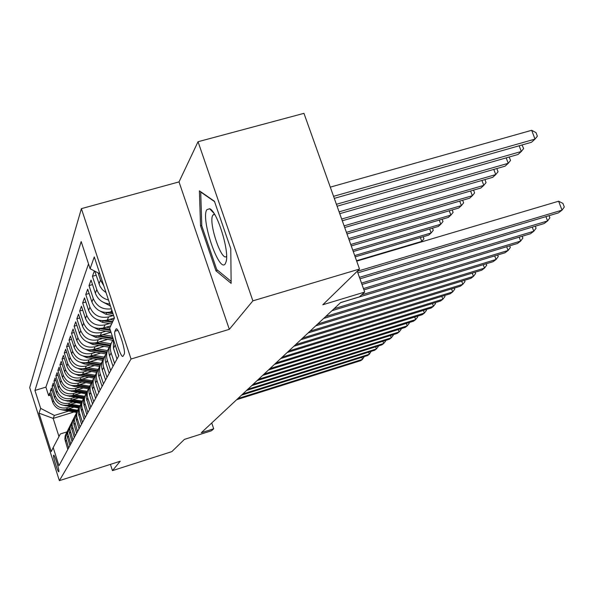 <?xml version="1.0" encoding="UTF-8"?>
<svg xmlns="http://www.w3.org/2000/svg" width="594" height="594" viewBox="0 0 594 594"><rect width="100%" height="100%" fill="white"/><g stroke="black" fill="none" stroke-linecap="round" stroke-linejoin="round"><path stroke-width="0.89" d="M58.813 471.695C59.69 470.782 54.381 453.957 53.616 455.219L53.579 455.279C52.74 456.311 57.997 472.928 58.776 471.733L58.813 471.695M81.393 208.643L29.7 387.6L59.37 480.657L131.036 359.021L81.393 208.643L179.017 181.898L229.321 329.336L252.881 300.854L198.04 141.721L179.017 181.898M198.04 141.721L303.957 113.343L359.511 269.045L322.809 304.752L364.701 292.07L357.269 271.228M110.425 464.374L112.459 470.634L171.829 451.626L184.4 439.397L211.523 430.754L213.692 428.786L211.739 422.98M252.881 300.854L359.511 269.045M94.387 270.953L92.434 276.292L96.124 275.23M109.793 303.965C102.717 303.296 97.906 299.71 95.367 293.206L91.045 280.064L89.018 285.595L92.53 284.585M112.288 311.538L110.922 311.939C101.93 313.639 95.597 310.335 91.914 302.034L87.697 289.189L85.766 294.468L89.115 293.503M114.419 318.005L107.195 320.129C98.404 321.8 92.211 318.577 88.617 310.462L84.504 297.898L82.655 302.94L85.848 302.012M110.751 325.854L103.631 327.955C95.033 329.596 88.981 326.448 85.469 318.51L81.452 306.222L79.685 311.033L82.737 310.15M111.004 332.239L100.223 335.432C91.818 337.05 85.892 333.977 82.462 326.203L78.534 314.174L76.849 318.785L79.759 317.931M107.67 339.412L96.971 342.597C88.736 344.186 82.937 341.171 79.581 333.568L75.742 321.792L74.124 326.203L76.916 325.386M104.165 346.369L93.845 349.45C85.781 351.017 80.108 348.077 76.819 340.622L73.069 329.083L71.518 333.316L74.191 332.529M100.817 353.044L90.852 356.029C82.952 357.566 77.391 354.685 74.176 347.386L70.508 336.078L69.015 340.132L71.577 339.374M97.602 359.452L87.979 362.34C80.235 363.855 74.792 361.033 71.636 353.876L68.043 342.783L66.617 346.681L69.075 345.953M94.52 365.6L85.224 368.399C77.628 369.891 72.29 367.129 69.201 360.113L65.682 349.235L64.308 352.977L66.669 352.279M91.573 371.51L82.573 374.227C75.119 375.698 69.884 372.987 66.862 366.104L63.41 355.427L62.088 359.028L64.352 358.353M88.736 377.19L80.019 379.833C72.706 381.281 67.568 378.623 64.605 371.866L61.219 361.39L59.949 364.857L62.132 364.204M86.004 382.662L77.562 385.224C70.389 386.657 65.34 384.051 62.437 377.413L59.118 367.129L57.893 370.47L59.994 369.839M83.383 387.934L75.2 390.421C68.147 391.832 63.202 389.278 60.343 382.759L57.091 372.653L55.91 375.876L57.93 375.267M80.858 393.013L72.921 395.433C65.993 396.822 61.13 394.312 58.331 387.912L55.138 377.984L53.995 381.088L55.947 380.502M78.43 397.906L70.716 400.267C63.914 401.633 59.14 399.175 56.385 392.879L53.252 383.123L52.153 386.122L54.032 385.551M76.084 402.635L68.592 404.93C61.91 406.281 57.21 403.868 54.514 397.676L51.433 388.082L50.371 390.978L52.183 390.429M364.701 292.07L359.385 296.881L340.644 302.569L201.299 432.736L213.692 428.786M115.934 329.224L114.954 331.214C113.068 334.036 121.072 358.873 123.032 356.244L124.176 354.239C126.21 351.655 118.006 326.18 116.068 329.024L116.654 329.009M66.847 431.927L60.343 433.954L53.178 447.549L58.969 465.703L118.748 355.784L109.66 328.163L114.442 318.057L94.275 256.92L90.102 268.711L81.178 241.58L34.942 390.436L40.667 408.375L54.403 415.436L53.163 418.406L58.977 436.545M53.178 447.549L51.255 451.618L38.981 413.142L40.667 408.375M70.56 406.675L67.36 407.655C60.736 408.991 56.088 406.6 53.415 400.482L50.371 390.978M73.819 407.202L66.543 409.437L67.36 407.655M72.698 402.086L69.439 403.088C62.704 404.44 57.974 402.012 55.257 395.782L52.153 386.122M74.918 397.334L71.592 398.351C64.739 399.732 59.927 397.252 57.158 390.911L53.995 381.088M77.22 392.411L73.819 393.451C66.847 394.847 61.947 392.322 59.125 385.87L55.91 375.876M79.611 387.31L76.136 388.365C69.038 389.783 64.048 387.206 61.175 380.643L57.893 370.47M82.091 382.016L78.534 383.093C71.302 384.526 66.224 381.905 63.291 375.222L59.949 364.857M84.66 376.514L81.029 377.613C73.663 379.069 68.481 376.396 65.496 369.587L62.088 359.028M87.333 370.805L83.62 371.926C76.114 373.403 70.835 370.671 67.783 363.736L64.308 352.977M90.11 364.857L86.316 366.001C78.66 367.508 73.277 364.723 70.166 357.647L66.617 346.681M93.006 358.679L89.115 359.845C81.311 361.367 75.817 358.524 72.639 351.314L69.015 340.132M96.02 352.235L92.033 353.43C84.073 354.982 78.467 352.071 75.223 344.713L71.518 333.316M99.168 345.522L95.077 346.74C86.947 348.314 81.222 345.352 77.911 337.838L74.124 326.203M102.443 338.521L98.255 339.768C89.954 341.364 84.103 338.335 80.717 330.665L76.849 318.785M105.873 331.207L101.567 332.484C93.087 334.11 87.11 331.007 83.65 323.166L79.685 311.033M109.452 323.567L105.034 324.866C96.362 326.522 90.258 323.344 86.709 315.332L82.655 302.94M113.202 315.57L108.665 316.899C99.792 318.577 93.548 315.325 89.917 307.143L85.766 294.468M88.521 263.899L45.901 387.117L48.649 395.678L50.401 395.144M66.543 409.437C59.964 410.773 55.353 408.397 52.695 402.316L49.673 392.879L48.649 395.678M111.397 308.828C102.732 309.92 96.696 306.497 93.273 298.552L89.018 285.595M108.494 300.037C102.717 298.53 98.819 295.032 96.792 289.553L92.434 276.292M94.78 271.161L99.933 286.182L102.25 289.545L106.066 292.671M103.794 285.773L100.49 280.101L98.114 272.898M118.644 355.977L114.553 343.05M113.343 339.36L113.476 348.322L116.996 359.014M114.575 363.454L111.115 352.91C109.667 348.077 110.387 343.622 113.261 339.553L113.306 339.493M111.227 343.347C108.776 347.245 108.227 351.433 109.578 355.895L113.001 366.342M110.699 370.582L107.328 360.276C105.918 355.546 106.616 351.195 109.422 347.215L109.43 347.208M107.447 350.883C105.071 354.692 104.537 358.776 105.858 363.127L109.199 373.336M107.002 377.383L103.705 367.307C102.339 362.704 103.014 358.457 105.732 354.573M103.846 358.078C101.537 361.805 101.025 365.785 102.302 370.025L105.569 380.019M103.467 383.88L100.252 374.02C98.916 369.542 99.569 365.407 102.205 361.605M100.401 364.961C98.159 368.599 97.661 372.49 98.908 376.626L102.094 386.397M100.089 390.095L96.941 380.442C95.641 376.084 96.273 372.044 98.827 368.325M97.112 371.54C94.921 375.104 94.439 378.898 95.656 382.937L98.775 392.508M96.852 396.042L93.778 386.597C92.508 382.343 93.117 378.4 95.604 374.762M93.956 377.843C91.825 381.326 91.357 385.038 92.545 388.981L95.597 398.359M93.748 401.744L90.741 392.486C89.508 388.342 90.095 384.489 92.508 380.932M90.934 383.88C88.862 387.295 88.402 390.926 89.56 394.78L92.545 403.965M90.778 407.217L87.83 398.143C86.627 394.089 87.199 390.325 89.546 386.843M88.031 389.679L86.472 393.295L86.108 397.223L89.62 409.34M87.919 412.466L85.039 403.564C83.865 399.614 84.415 395.931 86.694 392.523M85.246 395.24L83.724 398.782L83.368 402.628L86.813 414.508M85.18 417.508L82.358 408.783C81.207 404.915 81.749 401.314 83.962 397.973M82.573 400.586L81.088 404.061L80.739 407.826L84.11 419.468M82.544 422.356L79.774 413.795C78.653 410.016 79.173 406.489 81.333 403.215M79.997 405.732L78.549 409.132L78.215 412.823L81.519 424.242M80.004 427.019L77.294 418.614C76.203 414.916 76.708 411.464 78.809 408.256M77.524 410.677L76.106 414.018L75.78 417.634L79.017 428.838M77.562 431.511L74.354 420.277L74.777 416.528L76.374 413.112M75.141 415.444L73.76 418.718L73.441 422.26L76.611 433.264M75.208 435.84L72.06 424.814L72.468 421.139L74.035 417.782M72.839 420.04L71.488 423.255L71.176 426.73L74.295 437.526M72.943 440.013L69.854 429.187L70.248 425.586L71.77 422.297M70.627 424.465L69.305 427.621L69.001 431.029L72.052 441.639M70.753 444.037L67.723 433.405L68.11 429.87L69.595 426.648M68.488 428.742L67.196 431.845L66.899 435.187L69.899 445.611M68.637 447.928L65.659 437.481L66.038 434.014L67.493 430.843M66.424 432.87L65.154 435.914L64.865 439.196L67.813 449.443M229.321 329.336L131.036 359.021M112.459 470.634L120.218 461.248L59.37 480.657M73.975 411.991L53.163 418.406L38.981 413.142M68.488 411.107L54.403 415.436M99.844 273.804L90.102 268.711M45.901 387.117L34.942 390.436M199.406 190.837L200.52 225.698L215.941 270.805L231.148 283.36L230.769 248.73L214.427 201.247L199.406 190.837M217.664 270.3L215.941 270.805M201.767 225.349L200.52 225.698M357.291 271.287L562.021 210.157L558.345 212.904L357.84 272.832M356.69 261.137L558.62 201.218L562.021 210.157L564.3 206.994L562.941 203.423L558.62 201.218M334.296 198.359L531.533 142.256L535.016 139.107L531.675 130.301L330.286 187.14M531.675 130.301L536.026 132.655L537.362 136.167L535.016 139.107L333.568 196.324M225.319 263.699L226.18 261.501C229.425 250.601 216.981 210.87 209.66 208.732L206.801 209.734C200.49 219.023 219.305 274.057 225.319 263.699M214.59 214.3L212.845 215.184C208.145 221.718 221.31 261.731 226.455 256.474L226.596 256.341M231.125 281.37L216.736 269.535L201.774 225.809L200.727 192.033L214.553 201.618M359.452 277.346L547.579 220.953L544.074 223.574L359.979 278.816M549.034 215.689L549.851 217.835L547.579 220.953L545.938 216.61M361.501 283.1L533.806 231.252L530.457 233.754L361.998 284.489M535.313 226.203L536.063 228.178L533.806 231.252L532.254 227.123M363.454 288.565L520.648 241.09L517.456 243.481L363.922 289.887M522.208 236.241L522.891 238.053L520.648 241.09L519.178 237.154M361.605 294.876L508.07 250.49L505.011 252.777L340.548 302.658M509.674 245.834L510.298 247.498L508.07 250.49L506.675 246.74M337.095 206.222L517.99 154.492L521.317 151.485L336.412 204.291M522 144.966L523.641 148.582L521.317 151.485L519.156 145.775M339.761 213.684L505.063 166.172L508.234 163.298L339.107 211.85M509.169 157.009L510.543 160.432L508.234 163.298L506.192 157.863M103.66 302.465L110.477 306.036M109.088 303.92L109.845 304.135M342.293 220.768L492.708 177.331L495.745 174.584L341.669 219.03M496.829 168.533L498.032 171.748L495.745 174.584L493.8 169.401M100.275 311.204L106.036 314.33L113.647 315.644M105.695 312.526L113.053 313.855M112.674 312.711L109.816 312.221M344.698 227.517L480.888 188.001L483.791 185.38L344.104 225.861M484.942 179.566L486.063 182.573L483.791 185.38L481.949 180.435M334.036 308.739L496.035 259.496L493.109 261.687L331.912 310.721M497.668 255.004L498.24 256.541L496.035 259.496L494.705 255.91M97.045 319.535L102.465 322.364L111.657 323.945M109.823 319.357L113.521 319.995M102.458 320.73L112.363 322.453M112.808 321.502L106.244 320.374M346.993 233.947L469.572 198.225L472.356 195.708L346.428 232.365M473.559 190.125L474.606 192.939L472.356 195.708L470.604 190.986M325.683 316.543L484.504 268.117L481.697 270.211L323.648 318.443M486.174 263.795L486.694 265.206L484.504 268.117L483.241 264.686M93.956 327.48L99.057 330.049L110.944 332.076M106.229 327.19L109.831 327.806M99.361 328.549L110.41 330.442M110.068 329.41L102.821 328.17M349.175 240.073L458.724 208.019L461.397 205.613L348.641 238.565M462.652 200.237L463.624 202.873L461.397 205.613L459.726 201.091M317.679 324.02L473.455 276.381L470.76 278.393L315.733 325.839M475.148 272.215L475.623 273.507L473.455 276.381L472.245 273.099M91.008 335.075L95.79 337.392L112.756 340.273M102.784 334.674L112.34 336.301M95.79 337.392L96.399 336.018L113.187 338.877M112.86 337.882L99.547 335.617M351.262 245.931L448.322 217.419L450.883 215.102L350.75 244.49M452.19 209.934L453.096 212.4L450.883 215.102L449.294 210.781M310.016 331.177L462.845 284.311L460.261 286.241L308.145 332.922M464.56 280.294L464.998 281.474L462.845 284.311L461.694 281.17M88.187 342.337L92.664 344.423L109.393 347.26M99.495 341.84L110.944 343.785M93.54 343.161L109.875 345.931M110.239 345.092L96.406 342.745M353.259 251.522L438.335 226.44L440.793 224.213L352.769 250.148M442.136 219.231L442.99 221.547L440.793 224.213L439.278 220.077M302.658 338.053L452.658 291.929L450.17 293.785L300.868 339.723M454.395 288.045L454.789 289.13L452.658 291.929L451.559 288.914M85.484 349.294L89.664 351.165L105.947 353.913M96.339 348.708L107.551 350.601M90.756 350L106.467 352.643M106.868 351.856L93.384 349.584M355.167 256.875L428.742 235.105L431.103 232.967L354.7 255.561M432.484 228.163L433.278 230.331L431.103 232.967L429.655 228.994M295.597 344.646L442.864 299.25L440.473 301.039L293.874 346.257M444.616 295.493L444.98 296.495L442.864 299.25L441.81 296.361M82.893 355.954L86.791 357.633L102.673 360.298M93.31 355.294L104.232 357.128M88.061 356.548L103.245 359.095M103.675 358.345L90.488 356.133M421.064 242.033L421.785 241.387L356.548 260.736M423.195 236.746L423.938 238.781L421.785 241.387L420.396 237.57M288.81 350.987L433.449 306.296L431.147 308.011L287.154 352.532M435.216 302.658L435.543 303.571L433.449 306.296L432.439 303.519M80.398 362.34L84.029 363.847L99.569 366.439M90.407 361.612L101.091 363.402M85.447 362.83L100.193 365.303M100.549 364.568L87.704 362.422M282.284 357.083L424.383 313.075L422.163 314.731L280.695 358.568M426.158 309.556L426.462 310.387L424.383 313.075L423.411 310.402M78.014 368.473L81.378 369.81L96.629 372.349M87.615 367.679L98.107 369.431M82.915 368.867L97.223 371.25M97.527 370.545L85.024 368.458M75.713 374.361L78.831 375.549L93.83 378.036M84.935 373.515L95.278 375.23M80.472 374.666L94.32 376.967M94.654 376.292L82.44 374.265M73.5 380.019L76.374 381.073L91.082 383.501M82.351 379.121L92.545 380.813M78.104 380.249L91.565 382.469M91.922 381.831L79.96 379.848M276.002 362.949L415.644 319.602L413.513 321.198L274.473 364.382M417.434 316.194L417.708 316.951L415.644 319.602L414.723 317.033M269.958 368.599L407.224 325.898L405.167 327.435L268.481 369.98M409.021 322.594L409.266 323.277L407.224 325.898L406.341 323.426M264.13 374.042L399.109 331.972L397.119 333.457L262.704 375.378M400.905 328.764L401.128 329.388L399.109 331.972L398.255 329.588M71.377 385.461L74.012 386.39L88.424 388.758M79.863 384.526L89.783 386.159M75.817 385.617L88.937 387.778M89.323 387.162L77.562 385.224L78.534 383.093M258.509 379.299L391.268 337.83L389.352 339.263L257.135 380.583M393.072 334.719L393.273 335.276L391.268 337.83L390.444 335.536M69.32 390.704L85.885 393.837M77.472 389.731L87.155 391.32M73.604 390.793L86.442 392.901M86.769 392.3L75.252 390.406M253.081 384.363L383.694 343.495L381.845 344.876L251.752 385.603M385.499 340.466L385.684 340.971L383.694 343.495L382.907 341.275M67.345 395.752L83.472 398.73M75.163 394.75L84.652 396.302M71.466 395.775L84.006 397.832M84.229 397.238L73.025 395.404M247.847 389.256L376.381 348.96L374.591 350.304L246.562 390.451M378.185 346.02L378.348 346.473L376.381 348.96L375.623 346.829M65.437 400.616L81.163 403.467M72.936 399.591L82.262 401.113M69.394 400.586L81.571 402.576M81.809 402.004L70.872 400.222M242.783 393.985L369.305 354.254L367.575 355.546L241.543 395.144M371.116 351.396L369.305 354.254L368.577 352.19M63.595 405.308L78.891 408.026M70.783 404.262L79.982 405.761M67.382 405.234L79.24 407.157M79.499 406.615L68.793 404.87M237.89 398.559L362.466 359.37L360.788 360.625L236.694 399.673M364.271 356.586L362.466 359.37L361.753 357.373M61.813 409.838L76.633 412.422M68.704 408.776L77.703 410.239M65.444 409.719L77.012 411.59M77.287 411.07L66.78 409.37M68.592 404.93L69.439 403.088M70.716 400.267L71.592 398.351M72.921 395.433L73.819 393.451M75.2 390.421L76.136 388.365M80.019 379.833L81.029 377.613M82.573 374.227L83.62 371.926M85.224 368.399L86.316 366.001M87.979 362.34L89.115 359.845M90.852 356.029L92.033 353.43M93.845 349.45L95.077 346.74M96.971 342.597L98.255 339.768M100.223 335.432L101.567 332.484M103.631 327.955L105.034 324.866M107.195 320.129L108.665 316.899M110.922 311.939L111.791 310.023M52.695 402.316L53.415 400.482M54.514 397.676L55.257 395.782M56.385 392.879L57.158 390.911M58.331 387.912L59.125 385.87M60.343 382.759L61.175 380.643M62.437 377.413L63.291 375.222M64.605 371.866L65.496 369.587M66.862 366.104L67.783 363.736M69.201 360.113L70.166 357.647M71.636 353.876L72.639 351.314M74.176 347.386L75.223 344.713M76.819 340.622L77.911 337.838M79.581 333.568L80.717 330.665M82.462 326.203L83.65 323.166M85.469 318.51L86.709 315.332M88.617 310.462L89.917 307.143M91.914 302.034L93.273 298.552M95.367 293.206L96.792 289.553M98.99 283.939L100.49 280.101M113.476 348.322L115.095 345.181M109.578 355.895L111.115 352.91M105.858 363.127L107.328 360.276M102.302 370.025L103.705 367.307M98.908 376.626L100.252 374.02M95.656 382.937L96.941 380.442M92.545 388.981L93.778 386.597M89.56 394.78L90.741 392.486M86.702 400.341L87.83 398.143M83.954 405.68L85.039 403.564M81.311 410.81L82.358 408.783M78.772 415.741L79.774 413.795M76.329 420.493L77.294 418.614M73.975 425.066L74.903 423.255M71.703 429.477L72.602 427.732M69.513 433.731L70.382 432.046M67.397 437.837L68.236 436.211M65.362 441.795L66.164 440.228M117.82 330.361L114.954 331.214M110.157 305.064L109.779 305.917M106.734 312.763L106.036 314.33M103.133 320.871L102.465 322.364M99.688 328.616L99.057 330.049M93.221 343.169L92.664 344.423M90.177 350.022L89.664 351.165M87.259 356.586L86.791 357.633M84.459 362.889L84.029 363.847M81.764 368.941L81.378 369.81M79.18 374.762L78.831 375.549M76.693 380.36L76.374 381.073M74.295 385.744L74.012 386.39M71.993 390.941L71.733 391.513M69.765 395.938L69.535 396.458M67.619 400.772L67.419 401.225M65.548 405.427L65.37 405.828M116.439 328.92L116.068 329.024M213.989 213.343L209.66 208.732M226.359 260.543L226.18 261.501M214.441 214.271L213.335 214.583"/></g></svg>
